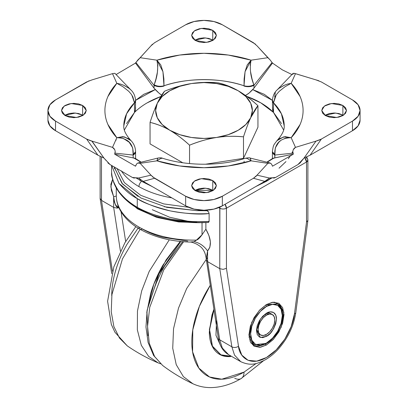 <?xml version="1.0" encoding="UTF-8"?>
<svg xmlns="http://www.w3.org/2000/svg" width="408" height="408" viewBox="0 0 408 408"><rect width="100%" height="100%" fill="white"/><g stroke="black" fill="none" stroke-linecap="round" stroke-linejoin="round"><path stroke-width="0.61" d="M248.962 334.387L253.847 344.709L248.962 334.387M266.23 343.602A1.178 0.683 -120 0 0 266.475 343.062C261.839 346.474 250.844 347.33 250.629 333.912C250.844 320.239 261.839 308.402 266.475 306.459A1.178 0.683 -120 0 0 265.659 305.026A1.178 0.683 60 0 1 266.475 306.459L260.411 311.355L255.27 318.291L251.833 326.211L250.629 333.912L251.833 340.216L255.27 344.173L260.411 345.168L266.475 343.062L272.539 338.166L277.68 331.23L281.117 323.309L282.321 315.614L281.117 309.305L277.68 305.352L272.539 304.353L266.475 306.459C271.111 303.047 282.106 302.19 282.321 315.614C282.106 329.281 271.111 341.119 266.475 343.062A1.178 0.683 60 0 1 266.23 343.602A1.178 0.683 60 0 1 265.639 343.541L253.847 344.709C255.918 346.688 260.044 346.321 266.23 343.602C280.337 336.197 288.629 309.427 277.435 303.848L266.057 304.786L277.435 303.848L274.492 302.15M266.475 313.201C269.402 311.049 276.349 310.508 276.486 318.985C274.543 328.465 271.208 334.244 266.475 336.32L265.618 334.835L266.475 336.32L262.645 337.651L259.396 337.018L257.229 334.524L256.464 330.541L257.229 325.676L259.396 320.673L262.645 316.297L266.475 313.201L270.305 311.87L273.554 312.502L275.721 315.002L276.486 318.985L275.721 323.845L273.554 328.848L270.305 333.229L266.475 336.32L260.467 337.477L256.464 330.541L260.467 318.985L266.475 313.201M271.478 314.165L265.603 313.752M264.93 314.236L266.475 315.129A11.796 6.808 -60 0 1 273.11 315.093A11.796 6.808 -60 0 1 273.947 324.722A11.796 6.808 -60 0 1 266.475 334.392A11.796 6.808 -60 0 1 259.84 334.427A11.796 6.808 -60 0 1 259.004 324.799A11.796 6.808 -60 0 1 266.475 315.129L265.46 314.543M270.912 313.711L270.846 314.033M271.442 314.135A11.796 6.808 120 0 0 267.52 313.125M266.475 334.392L269.668 331.816L272.371 328.165L274.181 323.998L274.819 319.943L274.181 316.628L272.371 314.548L269.668 314.022L266.475 315.129L263.282 317.705L260.579 321.356L258.769 325.523L258.131 329.577L258.769 332.897L260.579 334.978L263.282 335.504L266.475 334.392M256.505 329.511L259.799 334.392M282.316 315.134L281.03 307.958L277.435 303.848M265.113 344.204L266.475 344.99L260.636 347.203L254.087 346.214L249.089 337.248L251.726 322.366L259.284 310.473L266.475 304.536L273.176 302.206L278.863 303.307L282.657 307.678L283.994 314.65L282.657 323.156L278.863 331.913L273.176 339.578L266.475 344.99L259.774 347.32L254.087 346.214L250.293 341.843L248.957 334.876L250.293 326.364L254.087 317.613L259.774 309.947L266.475 304.536L272.315 302.323L278.863 303.307L283.861 312.278L281.224 327.16L273.666 339.053L266.475 344.99L265.113 344.204M190.439 221.763L169.621 217.24L152.286 209.712M187.716 241.123L163.124 237.38C155.315 235.294 148.364 232.489 142.275 228.975A4.718 2.723 -60 0 1 139.919 229.209A4.718 2.723 -60 0 1 138.939 227.047A77.387 44.676 180 0 1 116.275 195.498A77.387 44.676 180 0 1 116.321 193.861M121.258 170.779A77.387 44.676 0 0 0 138.939 186.599A4.718 2.723 -60 0 1 141.566 181.315A4.718 2.723 120 0 0 138.939 186.599A77.387 44.676 0 0 0 171.799 197.865M111.583 171.029A87.715 50.643 0 0 0 111.619 172.497C111.114 176.562 113.495 182.85 118.764 191.362C124.721 198.696 130.891 204.026 137.272 207.341L137.272 198.599C130.891 195.289 124.721 190.123 118.764 183.11M208.116 222.452L208.59 222.36L209.12 221.406L209.12 213.562L208.59 211.992L206.326 210.089L207.468 210.752L196.799 210.64L204.556 210.242L196.799 210.64L164.296 206.749M116.275 195.636A77.387 44.676 0 0 0 138.939 227.047A77.387 44.676 0 0 0 196.427 240.108L202.031 234.794L202.031 223.339M112.44 271.157L101.485 200.379L113.664 207.412L120.431 251.109L113.664 207.412L101.485 200.379L101.485 156.953L101.485 200.379L100.108 198.359L101.485 200.379L112.44 271.157M114.286 168.509L114.928 168.881M112.669 179.25L110.874 184.309L111.358 190.281L113.664 196.697L113.664 207.412L117.004 208.116L118.947 207.769L117.004 208.116L113.664 207.412L113.664 196.697L114.194 200.073C114.123 202.455 115.342 204.908 117.851 207.432C116.448 207.55 115.229 205.096 114.194 200.073L113.664 196.697L116.28 196.044L113.664 196.697L110.838 186.782L112.674 179.265M125.659 241.47L121.069 211.813L125.659 241.47M306.342 157.024A4.718 2.723 -60 0 1 306.515 158.136A4.718 2.723 180 0 1 307.892 160.064A4.718 2.723 180 0 1 306.515 161.986L306.515 222.12L307.892 220.417L306.515 222.12L294.459 313.905C293.847 324.289 283.81 347.524 266.475 357.51C249.14 367.542 239.103 355.888 238.491 346.219L241.791 355.133L248.115 360.32L256.698 361.146L266.475 357.51L276.252 349.855L284.835 339.125L291.159 326.63L294.459 313.905L306.515 222.12L306.515 161.986L226.44 208.218L226.44 268.352L238.491 346.219A4.718 3.131 171.2 0 1 231.861 346.82L234.513 355.082L240.725 361.656L234.513 355.082L231.861 346.82L219.683 339.788L222.334 348.05L228.546 354.623L222.334 348.05L219.683 339.788L207.585 261.635L219.764 268.668L231.861 346.82L219.683 339.788A4.718 3.131 171.2 0 1 218.311 337.967A4.718 3.131 -8.8 0 0 219.683 339.788L207.585 261.635L207.585 250.92L209.891 247.187L210.38 241.796L208.916 235.498L205.877 229.204L205.877 222.544L205.877 229.204L202.031 234.794L202.031 222.539M307.892 160.064L306.515 161.986A4.718 2.723 -120 0 0 304.812 157.651L306.515 161.986L226.44 208.218C224.211 209.258 221.988 209.258 219.764 208.218A4.718 2.723 -60 0 1 219.886 207.116L219.764 268.668L223.1 269.372L226.44 268.352L223.1 269.372L219.764 268.668L231.861 346.82A4.718 3.131 -8.8 0 0 238.491 346.219L226.44 268.352L226.44 208.218L225.053 204.296A4.718 2.723 60 0 1 226.44 208.218A4.718 2.723 180 0 1 219.764 208.218L218.714 207.611L219.764 208.218L219.764 268.668L207.585 261.635L206.203 259.615L207.585 261.635L207.585 250.92L206.203 258.662L218.311 337.987C219.667 345.892 223.079 351.441 228.546 354.623L240.725 361.656C251.328 366.512 257.463 363.589 264.996 359.953C270.157 357.036 274.972 352.996 279.439 347.83C288.436 337.13 293.887 325.385 295.805 312.594L307.882 220.59L307.892 160.064L306.668 156.891M111.659 165.434L118.988 183.396L137.272 198.599L137.272 207.341C142.56 211.191 153.571 215.082 170.309 219.009C186.614 221.549 199.553 222.345 209.12 221.406L209.12 213.562C199.553 214.725 186.614 213.838 170.309 210.905C153.571 206.555 142.56 202.455 137.272 198.599C157.335 210.003 181.285 214.99 209.12 213.562L208.59 211.992L207.468 210.752L196.799 210.64L166.836 207.356L140.918 198.002L122.579 184.064L114.306 167.316M118.738 207.284A4.718 2.723 180 0 1 117.851 207.432L117.892 205.081L117.851 207.432L118.738 207.284M294.459 313.905A4.718 2.249 7.5 0 0 295.805 312.584A4.718 2.249 -172.5 0 1 294.459 313.905M100.128 198.64L100.108 156.346M189.878 242.077L194.137 241.653L196.427 240.108A77.387 44.676 180 0 1 138.939 227.047A4.718 2.723 120 0 0 139.919 229.209C130.657 223.875 123.976 217.372 119.881 209.707C117.494 205.127 116.295 200.379 116.275 195.458L116.275 187.966M199.92 222.651L178.663 221.952L156.82 217.413L137.557 208.891L123.848 197.401M138.103 208.524C153.444 217.342 173.007 221.901 196.799 222.197M116.882 168.3L124.399 182.641L140.791 195.335L163.669 203.898L188.511 207.29M138.103 196.452L121.905 183.274L114.235 166.836M111.583 171.013L111.619 172.574C112.042 180.152 115.015 187.349 120.538 194.167C126.118 200.874 133.314 206.407 142.132 210.768C159.768 219.861 185.951 223.757 208.213 222.447L209.12 221.406C181.285 222.875 157.335 218.188 137.272 207.341C121.176 197.671 112.628 186.058 111.619 172.497A2.361 1.928 177.1 0 0 111.619 172.584A2.361 1.928 -2.9 0 1 111.619 172.497A87.715 50.643 180 0 1 111.583 171.013L111.583 165.393M139.919 229.209C153.984 237.119 170.641 241.409 189.893 242.077L194.137 241.653L196.427 240.108C197.809 239.833 199.675 238.058 202.031 234.794L205.877 229.204C211.242 238.716 211.813 245.958 207.585 250.92C204.092 245.993 199.609 242.903 194.137 241.653C199.609 242.898 204.092 245.983 207.585 250.92L206.28 258.488M257.943 105.692L257.943 127.204L257.943 105.692C250.889 99.266 244.305 94.289 238.201 90.765C232.091 87.236 225.507 84.614 218.453 82.89C208.82 82.028 199.828 82.248 191.485 83.538C183.136 84.828 174.145 87.394 164.511 91.234L157.284 103.28C155.05 108.1 152.638 114.464 150.057 122.38C157.111 124.103 163.695 126.725 169.799 130.254C175.909 133.778 182.493 138.756 189.547 145.177C199.181 141.336 208.172 138.771 216.515 137.481C224.864 136.19 233.855 135.971 243.489 136.833C246.07 128.918 248.482 122.553 250.716 117.733L257.943 105.692C251.547 99.751 244.968 94.773 238.201 90.765C231.509 86.991 224.93 84.369 218.453 82.89C209.646 82.003 200.654 82.217 191.485 83.538A48.363 27.922 180 0 1 238.201 90.765A48.363 27.922 180 0 1 250.716 117.733A48.363 27.922 180 0 1 216.515 137.481A48.363 27.922 180 0 1 169.799 130.254A48.363 27.922 180 0 1 157.284 103.28A48.363 27.922 180 0 1 191.485 83.538C182.289 85.053 173.298 87.618 164.511 91.234C162.149 94.069 159.742 98.083 157.284 103.28C154.821 108.681 152.414 115.051 150.057 122.38L150.057 143.897L182.702 162.746L150.057 143.897L150.057 122.38C156.534 123.853 163.113 126.48 169.799 130.254C176.572 134.263 183.151 139.24 189.547 145.177L189.547 163.562L189.547 145.177C198.354 141.566 207.346 138.995 216.515 137.481C225.711 136.155 234.702 135.935 243.489 136.833L243.489 158.35L257.943 127.204L243.489 158.35L243.489 136.833C245.851 129.494 248.258 123.129 250.716 117.733C253.179 112.521 255.587 108.508 257.943 105.692M205.367 164.246L243.489 158.35L205.367 164.246M250.716 117.733L245.886 124.471L238.201 130.254L228.184 134.691L216.515 137.481L204 138.429L191.485 137.481L179.816 134.691L169.799 130.254L162.114 124.471L157.284 117.733L155.637 110.507L157.284 103.28L162.114 96.548L169.799 90.765L179.816 86.328L191.485 83.538L204 82.584L216.515 83.538L228.184 86.328L238.201 90.765L245.886 96.548L250.716 103.28L252.363 110.507L250.716 117.733M316.011 79.897L321.371 81.957L352.471 99.914L358.096 104.774L360.075 110.507L358.096 116.244L352.471 121.105L321.371 139.062L310.049 155.224L352.471 130.733L352.471 121.105L321.371 139.062L316.011 141.117L295.484 147.37L291.174 137.705L300.064 124.532C302.078 119.932 303.088 115.255 303.088 110.507C303.088 105.759 302.078 101.087 300.064 96.482L291.174 83.314L295.484 73.644L316.011 79.897L294.173 73.282L292.791 73.71L292.97 74.496M291.909 74.542L282.331 69.855L291.909 74.542M292.791 151.399L291.848 153.27M290.384 155.769L288.278 158.789M285.967 161.609L279.031 168.224M212.986 190.342L195.014 190.342L212.986 190.342M152.24 186.568L141.489 181.274L136.349 178.036L141.489 181.274A14.158 8.17 -60 0 1 139.602 178.796A14.158 8.17 120 0 0 141.489 181.274L152.169 186.527M255.831 186.527L271.667 178.031M343.276 115.326L342.878 115.082L342.878 105.453L346.509 110.507L343.873 114.918L336.768 117.494L325.365 115.566L329.384 117.116L334.121 117.657L338.859 117.116L342.878 115.566L345.566 113.246L346.509 110.507L345.566 107.773L342.878 105.453L338.859 103.902L334.121 103.357L329.384 103.902L325.365 105.453L322.677 107.773L321.733 110.507L322.677 113.246L325.365 115.566L321.733 110.507L324.37 106.1L331.475 103.525L342.878 105.453L342.878 115.082L335.641 113.041L324.967 115.326M213.154 190.449L212.757 190.21L212.757 180.576L216.388 185.635L213.751 190.041L206.647 192.617L195.243 190.689L199.262 192.239L204 192.785L208.738 192.239L212.757 190.689L215.444 188.369L216.388 185.635L215.444 182.896L212.757 180.576L208.738 179.025L204 178.48L199.262 179.025L195.243 180.576L192.556 182.896L191.612 185.635L192.556 188.369L195.243 190.689L191.612 185.635L194.249 181.223L201.353 178.648L212.757 180.576L212.757 190.21L205.52 188.17L194.846 190.449M213.154 40.198L212.757 39.959L212.757 30.325L216.388 35.384L213.751 39.79L206.647 42.371L195.243 40.438L199.262 41.988L204 42.534L208.738 41.988L212.757 40.438L215.444 38.117L216.388 35.384L215.444 32.645L212.757 30.325L208.738 28.774L204 28.234L199.262 28.774L195.243 30.325L192.556 32.645L191.612 35.384L192.556 38.117L195.243 40.438L191.612 35.384L194.249 30.972L201.353 28.397L212.757 30.325L212.757 39.959L205.52 37.918L194.846 40.198M83.033 115.326L82.635 115.082L82.635 105.453L86.267 110.507L83.63 114.918L76.526 117.494L65.122 115.566L69.141 117.116L73.879 117.657L78.617 117.116L82.635 115.566L85.323 113.246L86.267 110.507L85.323 107.773L82.635 105.453L78.617 103.902L73.879 103.357L69.141 103.902L65.122 105.453L62.434 107.773L61.491 110.507L62.434 113.246L65.122 115.566L61.491 110.507L64.127 106.1L71.232 103.525L82.635 105.453L82.635 115.082L75.398 113.041L64.724 115.326M246.646 96.324L260.722 102.801L273.518 112.445L281.495 123.593M126.506 123.593L134.482 112.445L124.369 129.989M147.278 102.801L160.849 96.507A80.213 46.313 180 0 0 134.482 112.445L135.42 110.084L135.578 100.215L134.482 102.816L134.482 112.445C135.216 111.868 135.578 110.14 135.568 107.253M154.545 42.743L185.65 24.786L194.07 21.542L204 20.4L213.93 21.542L222.35 24.786L253.455 42.743L257.02 45.839L267.852 57.691L251.104 60.18L228.296 55.044L204 53.3L179.704 55.044L156.896 60.18L140.148 57.691L150.98 45.839L154.545 42.743L185.65 24.786A25.954 14.984 180 0 1 222.35 24.786L255.515 44.192M87.868 139.709L86.629 139.062L97.951 155.224L102.663 157.417L97.951 155.224L55.529 130.733L97.951 155.224L86.629 139.062L55.529 121.105L55.529 130.733L49.904 125.873L47.925 120.141A25.954 14.984 0 0 0 55.529 130.733L55.529 121.105L49.904 116.244L47.925 110.507L49.904 104.774L55.529 99.914L86.629 81.957L91.989 79.897L112.516 73.644L116.826 83.314L107.936 96.482C105.922 101.087 104.912 105.759 104.912 110.507C104.912 115.255 105.922 119.932 107.936 124.532L116.826 137.705L112.516 147.37L91.989 141.117L86.629 139.062L55.529 121.105A25.954 14.984 180 0 1 47.925 110.507A25.954 14.984 180 0 1 55.529 99.914L89.138 80.769M254.5 177.613L253.455 178.27L264.772 181.366L268.566 178.648L264.772 181.366L222.35 205.861L264.772 181.366L253.455 178.27L222.35 196.228L222.35 205.861L213.93 209.105L204 210.248L194.07 209.105L185.65 205.861L185.65 196.228L154.545 178.27L143.228 181.366L185.65 205.861L143.228 181.366L139.434 178.648L143.228 181.366L154.545 178.27L150.98 175.175L140.148 163.328L156.896 160.839L179.704 165.969L204 167.714L228.296 165.969L251.104 160.839L267.852 163.328L257.02 175.175L253.455 178.27L222.35 196.228L213.93 199.476L204 200.614L194.07 199.476L185.65 196.228L152.485 176.822M131.906 95.181L134.482 102.816A80.213 46.313 180 0 0 123.787 125.919L126.602 113.761L134.482 102.816L132.875 96.844L131.09 94.003L128.77 91.331L122.987 86.741L116.826 83.314A99.088 57.207 0 0 0 116.826 137.705L122.987 136.649L128.77 138.756L131.136 140.775M283.631 129.989L273.518 112.445L273.518 102.816L281.398 113.761L284.213 125.919C284.6 129.841 282.214 134.727 277.047 140.581C273.248 145.687 273.549 144.463 272.422 151.2L272.478 151.791L274.706 154.413L274.834 157.896L293.327 154.168L272.473 166.209L272.121 165.194L272.473 166.209L293.327 154.168L292.97 153.153L274.834 155.05L292.97 153.153L292.791 151.419L293.24 149.726L295.484 147.37L291.174 137.705A99.088 57.207 0 0 0 291.174 83.314L285.014 86.741L279.23 91.331L276.91 94.003L275.125 96.844L273.518 102.816A80.213 46.313 180 0 1 284.213 125.919M150.98 45.839L135.879 62.46L154.02 85.297L155.953 78.979L157.396 72.15L157.814 65.479L156.896 60.18L140.148 57.691L137.822 59.991L135.527 63.067L154.02 88.143L135.527 63.067L116.091 74.542L135.527 63.067L135.879 62.46L154.02 85.297A8.257 4.768 -0 0 0 163.98 86.057L163.985 85.782C186.941 77.632 221.059 77.632 244.015 85.782L244.02 86.057A8.257 4.768 -0 0 0 253.98 85.297L253.98 88.143L272.473 63.067L253.98 88.143L253.98 85.297L272.121 62.46L253.98 85.297L253.832 84.823L253.98 85.297A8.257 4.768 180 0 1 244.02 86.057L244.117 78.943L245.075 71.609L247.228 64.923L251.104 60.18A99.088 57.207 0 0 0 156.896 60.18L160.772 64.923L162.925 71.609L163.883 78.943L163.985 85.782A80.213 46.313 180 0 1 244.015 85.782C247.549 86.664 250.818 86.343 253.832 84.823C250.405 76.046 249.497 67.835 251.104 60.18L245.06 71.665L244.015 85.782A8.257 4.621 177.4 0 0 253.832 84.823L252.042 78.968L250.497 71.395M123.787 125.919C123.4 129.841 125.786 134.727 130.953 140.581L131.09 140.729M245.239 158.355L245.54 158.212C220.631 166.229 187.369 166.229 162.45 158.212L160.772 158.467L156.896 160.839A99.088 57.207 0 0 0 251.104 160.839L247.228 158.467L245.55 158.212C248.268 157.728 249.824 157.687 250.211 158.08L269.79 162.909L271.3 163.827L272.121 165.194M321.371 81.957L352.471 99.914A25.954 14.984 180 0 1 360.075 110.507A25.954 14.984 180 0 1 352.471 121.105L352.471 130.733L310.049 155.224L305.337 157.417L310.049 155.224L321.371 139.062L318.862 140.25M276.864 140.775L283.524 136.904L291.174 137.705L285.014 136.649L279.23 138.756L276.91 140.729M212.757 39.959L208.738 38.408L204 37.862L199.262 38.408L195.243 39.959M82.635 115.082L78.617 113.531L73.879 112.991L69.141 113.531L65.122 115.082M212.757 190.21L208.738 188.659L204 188.114L199.262 188.659L195.243 190.21M360.075 120.141L358.096 125.873L352.471 130.733A25.954 14.984 0 0 0 360.075 120.141L360.075 110.507M342.878 115.082L338.859 113.531L334.121 112.991L329.384 113.531L325.365 115.082M255.76 186.568L266.511 181.274L271.662 178.036M222.35 196.228A25.954 14.984 180 0 1 185.65 196.228L185.65 205.861A25.954 14.984 0 0 0 222.35 205.861L222.35 196.228M116.244 139.011L116.005 140.26M273.763 158.064L267.148 162.256L273.819 158.059L293.327 154.168L292.791 151.419L293.24 149.726L294.168 148.303L295.484 147.37L316.011 141.117L304.016 158.095L297.906 164.592L275.609 177.465L269.484 178.036L257.02 175.175L267.852 163.328L270.178 163.037L271.3 163.827M135.879 165.194L135.527 166.209L114.674 154.168L135.527 166.209L136.7 163.827L137.822 163.037L140.148 163.328L150.98 175.175L138.516 178.036L132.391 177.465L110.094 164.592L103.984 158.095L91.989 141.117L112.516 147.37L114.76 149.721L115.209 151.419L115.031 153.153L133.166 155.05L133.166 157.896L134.181 158.059L140.852 162.256L134.237 158.064M250.043 92.244L252.746 89.602L272.416 100.363L264.272 94.319L252.746 89.602L253.98 88.143L248.615 93.503L245.448 95.457L249.104 93.085M257.02 45.839L270.178 59.996L272.473 63.067L282.331 69.855L272.473 63.067L270.178 59.996L267.852 57.691L251.104 60.18M120.294 137.736L116.826 137.705L112.516 147.37L113.827 148.298L114.76 149.721L115.209 151.419L114.674 154.168L133.166 157.896L114.674 154.168L115.031 153.153L133.166 155.05L132.702 147.88L129.193 142.249L123.43 138.496M161.706 95.141L159.39 93.503L154.02 88.143L154.02 85.297A8.257 4.768 180 0 0 163.98 86.057L163.985 85.782A8.257 4.621 -177.4 0 1 154.168 84.823C157.182 86.343 160.451 86.664 163.985 85.782L162.94 71.665L156.896 60.18C158.503 67.835 157.595 76.046 154.168 84.823L154.02 88.143L155.254 89.602L143.703 94.335L135.584 100.363L155.254 89.602L157.993 92.279M135.568 158.768L133.166 157.896L133.166 155.05A8.257 4.768 -0 0 0 135.584 151.7A8.257 4.768 180 0 1 133.166 155.05L133.294 154.413L135.522 151.791L135.578 151.2L135.584 158.87M280.403 140.811L278.822 142.234L275.303 147.869L274.834 155.05A8.257 4.768 180 0 1 272.416 151.7A8.257 4.768 0 0 0 274.834 155.05L274.834 157.896L272.432 158.768M246.646 96.329A80.213 46.313 180 0 1 260.722 102.801A80.213 46.313 180 0 1 273.518 112.445L272.416 107.845M287.706 84.033L291.174 83.314L295.484 73.644L293.235 73.312M274.706 96.874L275.298 92.402M278.807 88.434L284.396 85.231M250.507 62.557L250.186 65.448M287.834 137.72L284.422 138.547M250.604 158.528L250.186 158.309M250.507 159.212L251.104 160.839L267.852 163.328L268.969 162.848L270.178 163.037M91.989 79.897L112.516 73.644L114.76 73.307L115.209 73.71L114.76 73.307L112.516 73.644L116.826 83.314L120.788 84.186L124.012 85.405L129.147 88.398L130.927 89.979C133.569 92.381 135.119 95.793 135.578 100.21M120.294 84.033L123.578 85.216L129.178 88.424M156.896 160.839L140.148 163.328L139.031 162.848L137.822 163.037L157.799 158.08L156.896 160.839L159.63 159.079M157.493 159.212L157.814 158.314M158.875 93.07L161.711 95.13M135.578 100.2A8.257 5.013 178.5 0 1 134.482 102.816L134.482 103.086A8.257 4.768 -0 0 0 135.584 100.684A8.257 4.768 180 0 1 134.482 103.086L134.482 112.445M135.578 151.2C135.293 146.951 133.742 143.407 130.942 140.571L124.476 136.904L116.826 137.705C127.923 138.021 133.411 143.591 133.294 154.413A8.257 4.513 178.5 0 0 135.578 151.21M134.859 158.192L135.573 158.768L135.415 159.151M157.774 158.085L157.789 158.08C159.936 157.712 161.492 157.758 162.46 158.217M243.999 162.848L244.106 161.16M251.104 160.839L250.211 158.08M272.422 151.21A8.257 4.513 -178.5 0 0 274.706 154.413C274.589 143.591 280.077 138.021 291.174 137.705M272.427 158.768L273.136 158.192M291.174 83.314L287.212 84.186L283.988 85.405L278.853 88.398L277.073 89.979C274.431 92.381 272.881 95.793 272.422 100.21L273.518 102.816L276.094 95.181M272.422 100.215L272.585 110.094L273.518 112.445L273.518 103.086A8.257 4.768 180 0 1 272.416 100.684A8.257 4.768 -0 0 0 273.518 103.086L273.518 102.816A8.257 5.013 -178.5 0 1 272.422 100.2M318.087 140.536L316.011 141.122L304.016 158.095L300.13 162.899L297.906 164.592L275.609 177.465L273.64 178.184M134.344 178.179L132.391 177.465L110.094 164.592L107.86 162.884M256.867 175.394L255.505 176.832M271.136 177.944A7.079 6.819 -79.3 0 1 270.555 177.806A7.079 6.819 100.7 0 0 271.249 177.97L272.131 178.118L269.484 178.036L268.566 178.648L269.484 178.036L257.02 175.175M304.016 158.095L305.337 157.417L304.016 158.095M106.121 160.517L103.984 158.095L102.663 157.417L103.984 158.095L91.8 141.076M91.611 141.03L89.123 140.245M151.46 175.802L150.98 175.175L138.516 178.036L139.434 178.648L138.516 178.036L136.537 177.929M151.133 45.625L152.495 44.186M316.389 79.988L318.877 80.774M136.639 177.903L135.874 178.118L136.762 177.964A7.079 6.819 -100.7 0 0 137.44 177.806A7.079 6.819 79.3 0 1 136.864 177.944M160.624 363.824L158.202 362.906L148.685 356.434L141.326 345.331L137.338 329.812L137.465 311.034L141.683 290.889L149.206 271.381L169.284 239.792L149.206 271.381L141.683 290.889L137.465 311.034L137.338 329.812L141.326 345.331L148.685 356.434L158.202 362.906C147.288 358.285 136.96 352.594 127.219 345.826L119.468 338.048L113.873 326.548L111.226 311.717L111.93 294.556L122.466 258.876L140.128 229.332L122.466 258.876L111.93 294.556L111.226 311.717L113.873 326.548L119.468 338.048L127.219 345.826L114.944 332.255L111.333 324.436L107.595 301.257L113.847 266.842L124.879 242.806L135.798 226.639M147.976 335.656L146.941 311.197L153.836 284.136L166.097 259.886L180.224 241.434L162.991 265.016C157.661 274.242 153.556 283.708 150.674 293.408L146.752 312.905M263.517 360.743L241.108 378.588C231.112 384.428 221.009 387.432 210.793 387.6C204.479 387.631 198.518 386.351 192.913 383.755L183.371 376.625L176.236 364.675L172.727 348.248L173.538 328.705L178.51 308.091L186.691 288.487L207.534 257.509L186.691 288.487L178.51 308.091L173.538 328.705L172.727 348.248L176.236 364.675L183.371 376.625L192.913 383.755C182.182 378.7 172.084 372.606 162.629 365.461L154.591 356.485L149.267 343.22L147.548 326.349L149.736 307.321L163.73 269.948L183.61 241.74L163.73 269.948L149.736 307.321L147.548 326.349L149.267 343.22L154.591 356.485L162.629 365.461L153.658 355.562L148.094 342.46L145.972 326.992L147.196 309.876L158.957 273.906L180.78 241.49M256.132 363.487L244.035 372.106A14.158 8.17 60 0 1 241.118 378.578A14.158 8.17 -120 0 0 244.035 372.106L221.799 379.205L209.523 376.982L198.869 368.144L192.591 351.844L192.78 329.883L199.369 306.367L210.181 285.447L207.111 290.486C202.215 298.967 198.441 307.668 195.794 316.588C193.142 325.502 191.816 333.958 191.816 341.955C191.816 349.952 193.142 356.878 195.794 362.738C198.441 368.592 202.215 372.938 207.111 375.763C212.007 378.593 217.658 379.69 224.053 379.052C230.454 378.42 237.114 376.105 244.035 372.106L256.147 363.482M213.879 309.351L209.365 329.679L212.293 346.372L221.014 355.108L230.75 356.515C226.496 356.939 222.743 356.21 219.489 354.328C216.23 352.451 213.721 349.564 211.961 345.668C210.196 341.776 209.319 337.171 209.319 331.852L211.961 314.986L213.879 309.346M231.407 356.276L220.958 354.838L212.435 346.137L209.569 329.705L213.94 309.723L209.569 329.705L212.435 346.137L220.958 354.838L231.407 356.276M220.743 346.015L215.944 335.269L216.582 319.755L215.944 335.269L220.743 346.015M241.118 378.578A14.158 8.17 60 0 1 234.712 378.252M152.342 294.372C155.224 284.672 159.329 275.206 164.659 265.975L182.58 241.658M111.741 295.724C111.741 287.732 113.067 279.271 115.719 270.356C118.366 261.436 122.14 252.741 127.036 244.259L138.093 228.123M258.907 334.014L260.579 334.978M253.847 344.709L250.905 343.011M270.703 313.584L272.371 314.548M111.726 273.584L100.133 198.686M206.203 258.662C205.443 252.404 202.96 247.988 198.752 245.417L196.834 244.203C193.382 242.602 191.066 241.893 189.888 242.077M47.925 110.507L47.925 120.141M135.272 158.386L141.188 162.175M266.812 162.175L272.728 158.386M292.913 73.496L277.078 89.974M115.087 73.496L130.922 89.974M272.422 151.19L272.416 158.87M136.675 177.98L138.766 178.174M271.325 177.98L269.234 178.174M297.661 298.426L300.385 277.705"/></g></svg>
